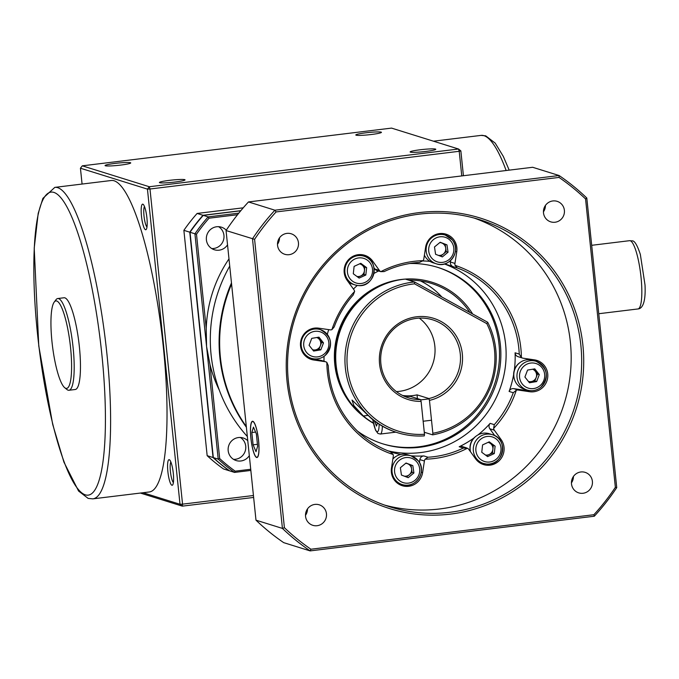 <?xml version="1.0" encoding="UTF-8"?>
<svg xmlns="http://www.w3.org/2000/svg" width="679" height="679" viewBox="0 0 679 679"><rect width="100%" height="100%" fill="white"/><g stroke="black" fill="none" stroke-linecap="round" stroke-linejoin="round"><path stroke-width="1.02" d="M56.756 301.001A44.059 8.903 -97 0 0 54.227 302.079A44.059 8.903 -97 0 0 52.436 345.73A44.059 8.903 -97 0 0 64.666 387.667A44.059 8.903 -97 0 0 65.778 388.303A44.059 8.903 -97 0 0 70.548 347.546A44.059 8.903 -97 0 0 56.756 301.001M54.227 302.079L55.975 299.745A46.206 9.336 83 0 1 57.766 298.531A46.206 9.336 83 0 1 58.632 298.616A46.206 9.336 83 0 1 72.865 345.348A46.206 9.336 83 0 1 68.952 390.264A46.206 9.336 83 0 1 68.087 390.179A46.206 9.336 83 0 1 66.924 389.508L64.666 387.667M68.952 390.264L75.225 389.5A46.206 9.336 -97 0 0 79.137 344.584A46.206 9.336 -97 0 0 64.895 297.852A46.206 9.336 -97 0 0 64.03 297.758L57.766 298.531M54.812 187.379L111.22 180.504A156.891 31.692 83 0 1 114.157 180.792A156.891 31.692 83 0 1 162.51 339.483A156.891 31.692 83 0 1 149.219 491.978L92.802 498.861A156.891 31.692 83 0 0 106.094 346.358A156.891 31.692 83 0 0 57.74 187.676A156.891 31.692 83 0 0 54.812 187.379L42.904 198.353L38.194 213.41L34.213 248.124L38.771 345.959L52.699 424.434L63.936 462.161L78.586 491.044L88.151 498.411L92.802 498.861M169.266 459.7A12.893 2.606 83 0 1 169.597 459.887A12.893 2.606 83 0 1 173.17 472.16A12.893 2.606 83 0 1 172.653 484.933A12.893 2.606 83 0 1 171.906 485.256A12.893 2.606 83 0 1 167.874 471.633A12.893 2.606 83 0 1 169.266 459.7M142.862 204.175A12.893 2.606 83 0 1 143.184 204.362A12.893 2.606 83 0 1 146.766 216.643A12.893 2.606 83 0 1 146.24 229.417A12.893 2.606 83 0 1 145.501 229.731A12.893 2.606 83 0 1 141.47 216.109A12.893 2.606 83 0 1 142.862 204.175M130.427 162.705A12.893 1.146 174.1 0 1 130.682 163.019A12.893 1.146 174.1 0 1 118.749 165.303A12.893 1.146 174.1 0 1 105.355 165.769A12.893 1.146 174.1 0 1 105.126 165.659A12.893 1.146 174.1 0 1 115.897 163.299A12.893 1.146 174.1 0 1 130.427 162.705M381.157 132.125A12.893 1.146 174.1 0 1 381.411 132.43A12.893 1.146 174.1 0 1 369.478 134.714A12.893 1.146 174.1 0 1 356.085 135.18A12.893 1.146 174.1 0 1 355.855 135.07A12.893 1.146 174.1 0 1 366.635 132.719A12.893 1.146 174.1 0 1 381.157 132.125M184.756 179.663A12.893 1.146 174.1 0 1 185.011 179.969A12.893 1.146 174.1 0 1 173.077 182.252A12.893 1.146 174.1 0 1 159.684 182.719A12.893 1.146 174.1 0 1 159.455 182.617A12.893 1.146 174.1 0 1 170.234 180.258A12.893 1.146 174.1 0 1 184.756 179.663M435.494 149.074A12.893 1.146 174.1 0 1 435.74 149.388A12.893 1.146 174.1 0 1 423.806 151.672A12.893 1.146 174.1 0 1 410.413 152.138A12.893 1.146 174.1 0 1 410.192 152.028A12.893 1.146 174.1 0 1 420.963 149.677A12.893 1.146 174.1 0 1 435.494 149.074M213.045 457.527A171.94 167.696 107.3 0 0 229.409 470.802L223.527 468.968A171.94 167.696 107.3 0 1 207.163 455.685L213.045 457.527L189.764 232.176L183.873 230.334L207.163 455.685M240.841 210.668L203.004 215.285L197.122 213.444A171.94 167.696 107.3 0 0 183.873 230.334M243.252 207.816L197.122 213.444M203.004 215.285A171.94 167.696 107.3 0 0 189.764 232.176M461.762 175.929L459.216 151.29L149.983 189.008L182.549 504.149L253.437 495.509M144.457 206.458A10.745 2.173 -97 0 0 144.118 216.966A10.745 2.173 -97 0 0 146.97 227.075M143.04 492.733L180.011 504.268L147.445 189.118L80.436 168.214L82.074 184.06M460.854 150.891L458.546 149.015L391.537 128.102L82.303 165.829L149.312 186.742L458.546 149.015L459.216 151.29L460.854 150.891L463.418 175.725M253.64 497.444L182.32 506.144L140.383 493.056M170.862 461.983A10.745 2.173 -97 0 0 170.522 472.482A10.745 2.173 -97 0 0 173.383 482.599M182.32 506.144L182.549 504.149L180.011 504.268L182.32 506.144M82.303 165.829L80.436 168.214M147.445 189.118L149.983 189.008L149.312 186.742L147.445 189.118M218.587 226.684A11.823 11.526 -72.7 0 1 211.763 248.556M226.268 230.223A11.823 11.526 107.3 0 0 206.399 239.874A11.823 11.526 107.3 0 0 227.533 244.83M240.366 437.48A11.823 11.526 -72.7 0 1 233.542 459.352M247.776 440.739A11.823 11.526 107.3 0 0 228.178 448.225A11.823 11.526 107.3 0 0 249.312 455.626M240.731 210.796L203.276 215.37A171.94 167.696 107.3 0 0 190.035 232.26L213.316 457.612A171.94 167.696 107.3 0 0 229.68 470.886L234.569 472.414A171.94 167.696 -72.7 0 1 218.205 459.131L206.569 346.46L209.955 364.411L219.682 458.58L218.205 459.131L213.316 457.612M219.682 458.58A170.65 166.44 107.3 0 0 235.189 471.167L234.569 472.414L250.848 470.428M235.189 471.167L250.729 469.265M237.548 214.717L209.047 218.197A170.65 166.44 107.3 0 0 196.494 234.204L194.924 233.788A171.94 167.696 -72.7 0 1 208.164 216.89L238.796 213.155M196.494 234.204L206.229 328.373L206.569 346.46L194.924 233.788L190.035 232.26M209.047 218.197L208.164 216.89L203.276 215.37M219.3 390.119A128.951 125.776 -72.7 0 1 209.955 364.411M206.229 328.373A128.951 125.776 -72.7 0 1 228.984 258.886M246.384 427.235A145.068 141.495 -72.7 0 1 231.471 282.939M247.343 436.529A145.068 141.495 -72.7 0 1 229.731 266.126M362.561 415.658A76.515 74.622 -72.7 0 1 337.37 334.934A76.515 74.622 -72.7 0 1 401.34 279.468A76.515 74.622 -72.7 0 1 405.176 279.103M365.039 295.586A75.225 73.366 107.3 0 0 338.923 379.264M487.7 322.27L486.801 323.645A75.649 73.79 107.3 0 1 432.854 433.27L432.667 434.857A77.372 75.462 -72.7 0 0 487.7 322.27L414.555 281.972L414.546 283.839A75.649 73.79 107.3 0 0 347.156 365.09A75.649 73.79 107.3 0 0 424.494 434.288L424.307 435.884A77.372 75.462 -72.7 0 1 397.529 432.693A77.372 75.462 -72.7 0 1 345.339 352.036A77.372 75.462 -72.7 0 1 412.654 282.175A77.372 75.462 -72.7 0 1 414.555 281.972L405.321 279.086A76.515 74.622 -72.7 0 1 472.643 313.978M420.454 280.902A75.225 73.366 -72.7 0 1 441.859 297.012M469.97 312.501A75.225 73.366 107.3 0 0 431.309 283.381A75.225 73.366 107.3 0 0 408.69 280.138M450.559 514.088A152.164 148.412 -72.7 0 1 287.047 381.369A152.164 148.412 -72.7 0 1 419.401 212.569A152.164 148.412 -72.7 0 1 582.905 345.28A152.164 148.412 -72.7 0 1 450.559 514.088M419.215 214.157A150.441 146.732 107.3 0 0 288.32 349.991A150.441 146.732 107.3 0 0 389.797 506.823A150.441 146.732 107.3 0 0 450.016 512.272A150.441 146.732 107.3 0 0 580.91 376.429A150.441 146.732 107.3 0 0 479.433 219.597A150.441 146.732 107.3 0 0 419.215 214.157M586.8 198.013L616.736 487.632A225.666 220.106 -72.7 0 1 594.312 516.227L310.125 550.898L310.923 549.226L593.887 514.716A223.943 218.426 107.3 0 0 615.361 487.327L585.561 198.955A223.943 218.426 107.3 0 0 559.029 177.423L559.106 175.53A225.666 220.106 -72.7 0 1 586.8 198.013L585.561 198.955M559.029 177.423L276.073 211.941A223.943 218.426 107.3 0 0 254.591 239.331L284.399 527.693A223.943 218.426 107.3 0 0 310.923 549.226M284.399 527.693L282.43 528.415L252.495 238.787A225.666 220.106 -72.7 0 1 274.919 210.201L559.106 175.53L532.667 167.28L248.472 201.943A225.666 220.106 107.3 0 0 226.056 230.537L255.983 520.165A225.666 220.106 107.3 0 0 283.686 542.64L310.125 550.898A225.666 220.106 -72.7 0 1 282.43 528.415L255.983 520.165M254.591 239.331L226.056 230.537M594.312 516.227L593.887 514.716M276.073 211.941L274.919 210.201L248.472 201.943M616.736 487.632L615.361 487.327M320.539 360.252A4.295 4.193 -72.7 0 1 321.167 360.396L325.691 361.805A4.295 4.193 107.3 0 0 325.071 361.661L320.539 360.252L309.217 358.588A16.118 15.719 107.3 0 0 309.217 358.588L313.74 359.997L325.071 361.661M421.277 472.194L422.61 472.609A16.118 15.719 107.3 0 1 402.24 485.706A16.118 15.719 107.3 0 1 391.477 468.035L393.268 456.441A4.295 4.193 107.3 0 0 393.133 454.497L390.23 451.679A97.784 95.374 107.3 0 1 328.246 365.548L326.845 362.374A4.295 4.193 107.3 0 0 325.691 361.805M313.74 359.997A16.118 15.719 107.3 0 1 314.555 328.11A16.118 15.719 107.3 0 1 318.663 328.161L329.994 329.824A4.295 4.193 107.3 0 0 331.904 329.654L334.221 326.913A97.784 95.374 107.3 0 1 353.216 294.992L354.616 291.469A4.295 4.193 107.3 0 0 353.878 289.678L347.13 280.308A16.118 15.719 107.3 0 1 364.682 255.279A16.118 15.719 107.3 0 1 372.627 261.033L379.366 270.403A4.295 4.193 107.3 0 0 380.817 271.659L376.955 270.522A4.295 4.193 -72.7 0 1 374.842 268.986L374.07 267.916M423.102 260.668A99.507 97.055 -72.7 0 0 413.918 261.347A99.507 97.055 -72.7 0 0 380.817 271.659L384.144 271.592A97.784 95.374 107.3 0 1 413.74 262.934A97.784 95.374 107.3 0 1 419.495 262.417L423.102 260.668A4.295 4.193 107.3 0 0 423.823 258.852L425.614 247.266A16.118 15.719 107.3 0 1 445.984 234.162A16.118 15.719 107.3 0 1 456.746 251.841L454.947 263.427A4.295 4.193 107.3 0 0 455.091 265.37L457.264 267.959L453.097 266.66A4.295 4.193 -72.7 0 1 450.423 262.018L450.652 260.507M419.427 462.484L419.868 459.607A4.295 4.193 -72.7 0 1 423.832 455.932A97.784 95.374 -72.7 0 1 411.109 455.83M423.832 455.932L427.999 457.23L425.122 459.199A4.295 4.193 107.3 0 0 424.4 461.016L419.868 459.607M498.929 438.889L501.094 439.559A16.118 15.719 107.3 0 1 483.541 464.589A16.118 15.719 107.3 0 1 475.597 458.843L468.858 449.464A4.295 4.193 107.3 0 0 467.407 448.216L463.35 448.047L459.191 446.748A4.295 4.193 -72.7 0 1 462.212 446.519L466.515 447.868M494.787 435.68L489.822 428.772A4.295 4.193 -72.7 0 1 490.119 423.357A97.784 95.374 -72.7 0 1 478.041 434.874M490.119 423.357L494.287 424.655L493.608 428.398A4.295 4.193 107.3 0 0 494.346 430.189L489.822 428.772M525.028 390.298L529.561 391.715L518.23 390.043A4.295 4.193 107.3 0 0 516.32 390.213L513.273 392.734L509.106 391.435A4.295 4.193 -72.7 0 1 513.697 388.634L525.028 390.298A16.118 15.719 107.3 0 0 528.601 390.408M515.081 352.8L519.248 354.099L521.379 357.493A4.295 4.193 107.3 0 0 522.524 358.062L518.001 356.653A4.295 4.193 -72.7 0 1 515.081 352.8A97.784 95.374 -72.7 0 1 514.326 370.123M522.524 358.062A4.295 4.193 107.3 0 0 523.153 358.206L534.483 359.87A16.118 15.719 107.3 0 1 537.513 361.822M393.133 454.497A99.507 97.055 -72.7 0 1 326.845 362.374M427.999 457.23A97.784 95.374 107.3 0 0 433.762 456.704A97.784 95.374 107.3 0 0 463.35 448.047M467.407 448.216A99.507 97.055 -72.7 0 1 425.122 459.199M494.287 424.655A97.784 95.374 107.3 0 0 513.273 392.734M516.32 390.213A99.507 97.055 -72.7 0 1 493.608 428.398M455.091 265.37A99.507 97.055 -72.7 0 1 521.379 357.493M519.248 354.099A97.784 95.374 107.3 0 0 457.264 267.959M331.904 329.654A99.507 97.055 -72.7 0 1 354.616 291.469M256.611 457.493A18.265 3.692 -97 0 0 256.951 457.527A18.265 3.692 -97 0 0 258.495 439.771A18.265 3.692 -97 0 0 252.868 421.294A18.265 3.692 -97 0 0 252.529 421.26A18.265 3.692 -97 0 0 250.975 439.016A18.265 3.692 -97 0 0 256.611 457.493M314.912 504.412A10.745 10.482 107.3 0 0 312.807 525.317A10.745 10.482 107.3 0 0 326.463 515.998A10.745 10.482 107.3 0 0 314.912 504.412M286.903 233.389A10.745 10.482 107.3 0 0 284.798 254.294A10.745 10.482 107.3 0 0 298.454 244.975A10.745 10.482 107.3 0 0 286.903 233.389M552.842 200.95A10.745 10.482 107.3 0 0 550.745 221.855A10.745 10.482 107.3 0 0 564.393 212.535A10.745 10.482 107.3 0 0 552.842 200.95M580.851 471.973A10.745 10.482 107.3 0 0 578.746 492.878A10.745 10.482 107.3 0 0 592.402 483.558A10.745 10.482 107.3 0 0 580.851 471.973M481.335 463.706A16.118 15.719 107.3 0 0 484.925 463.816M501.094 439.559L494.346 430.189M473.95 437.98A97.784 95.374 -72.7 0 1 459.191 446.748M365.378 256.704A16.118 15.719 107.3 0 0 362.357 254.752M353.419 289.059A97.784 95.374 -72.7 0 1 357.281 285.426M373.959 273.442A97.784 95.374 -72.7 0 1 378.526 271.006M400.033 484.823A16.118 15.719 107.3 0 0 403.623 484.933M422.61 472.609L424.4 461.016M400.907 454.48A97.784 95.374 -72.7 0 1 390.951 452.027M529.561 391.715A16.118 15.719 107.3 0 0 536.826 360.405A16.118 15.719 107.3 0 0 534.483 359.87M513.63 374.664A97.784 95.374 -72.7 0 1 509.106 391.435M446.68 235.588A16.118 15.719 107.3 0 0 443.659 233.635M422.805 260.965A97.784 95.374 -72.7 0 1 430.002 261.381M444.439 263.953A97.784 95.374 -72.7 0 1 448.717 265.175A97.784 95.374 -72.7 0 1 453.097 266.66M324.002 361.279A97.784 95.374 -72.7 0 1 324.053 356.339M327.303 334.374A97.784 95.374 -72.7 0 1 328.687 329.629M474.146 218.061A150.441 146.732 -72.7 0 1 570.105 375.954A150.441 146.732 -72.7 0 1 439.517 508.987A150.441 146.732 -72.7 0 1 384.577 505.083M444.389 263.961A97.784 95.374 -72.7 0 1 505.337 366.83A97.784 95.374 -72.7 0 1 420.539 452.579A97.784 95.374 -72.7 0 1 388.082 450.864M409.785 263.503A92.412 90.137 -72.7 0 1 438.057 267.475A92.412 90.137 -72.7 0 1 500.398 363.817A92.412 90.137 -72.7 0 1 419.987 447.257A92.412 90.137 -72.7 0 1 382.998 443.913A92.412 90.137 -72.7 0 1 357.485 431.106M437.378 267.263A92.412 90.137 -72.7 0 1 499.006 363.757A92.412 90.137 -72.7 0 1 418.629 446.833A92.412 90.137 -72.7 0 1 382.319 443.701M571.446 482.845A10.745 10.482 107.3 0 0 573.441 476.454M543.438 211.823A10.745 10.482 107.3 0 0 545.432 205.431M277.499 244.262A10.745 10.482 107.3 0 0 279.493 237.871M305.508 515.285A10.745 10.482 107.3 0 0 307.502 508.894M405.321 279.086A77.372 75.462 107.3 0 0 403.419 279.29A77.372 75.462 107.3 0 0 337.37 340.926A77.372 75.462 107.3 0 0 373.433 423.297M486.801 323.645L414.546 283.839M420.556 399.575L421.099 401.399A42.556 41.504 -72.7 0 1 379.4 361.856A42.556 41.504 -72.7 0 1 416.583 316.787A42.556 41.504 -72.7 0 1 462.043 351.773A42.556 41.504 -72.7 0 1 429.459 400.381L428.916 398.556A40.833 39.832 107.3 0 0 460.447 360.277A40.833 39.832 107.3 0 0 432.744 319.851A40.833 39.832 107.3 0 0 416.397 318.375A40.833 39.832 107.3 0 0 380.868 355.244A40.833 39.832 107.3 0 0 408.418 397.818A40.833 39.832 107.3 0 0 420.556 399.575L410.506 396.443A40.833 39.832 107.3 0 1 403.496 395.899M402.63 395.484A40.833 39.832 107.3 0 0 412.9 395.585A40.833 39.832 107.3 0 0 417.05 394.855L417.441 398.598M373.391 423.102A77.372 75.462 -72.7 0 1 363.358 415.981L353.912 405.66L352.036 400.041L371.32 418.468A77.372 75.462 107.3 0 0 396.892 432.489L397.529 432.693M432.854 433.27L429.459 400.381M417.05 394.855L428.916 398.556M432.667 434.857L424.282 432.243M421.099 401.399L424.494 434.288M396.392 391.596A40.833 39.832 107.3 0 0 399.311 391.35A40.833 39.832 107.3 0 0 433.575 361.321A40.833 39.832 107.3 0 0 419.316 318.128M377.405 423.076L376.514 426.064L374.307 420.853M319.02 349.286L315.421 349.889A6.45 6.289 107.3 0 0 320.344 345.806L319.02 349.286L320.827 349.855L313.63 351.06L309.098 345.314L311.754 338.363L318.952 337.157L323.493 342.903L320.827 349.855M313.027 350.288L315.421 349.889A6.45 6.289 -72.7 0 1 312.552 349.693M317.747 337.361L321.676 342.335L323.493 342.903M321.676 342.335L320.344 345.806A6.45 6.289 107.3 0 0 316.779 337.522M314.742 328.084A15.048 14.675 -72.7 0 1 317.152 328.619L320.318 329.604A15.048 14.675 -72.7 0 1 325.08 355.507M325.003 355.575A15.048 14.675 -72.7 0 1 311.355 358.325L308.19 357.341A15.048 14.675 -72.7 0 1 305.906 356.407M257.638 446.247L256.365 433.949L253.462 427.099L251.841 432.54L253.106 444.83L256.008 451.688L257.638 446.247M255.576 432.082L251.841 432.54M257.434 444.304L253.106 444.83M250.534 429.451A18.002 3.633 -97 0 0 256.127 456.967A18.002 3.633 -97 0 0 258.945 449.337A18.002 3.633 -97 0 0 256.552 429.204A18.002 3.633 -97 0 0 251.858 421.998A18.002 3.633 -97 0 0 250.534 429.451M392.895 458.851A14.183 13.835 -72.7 0 1 394.669 457.349M470.428 451.654A14.183 13.835 -72.7 0 1 475.971 436.232M411.016 465.073L411.559 468.739A6.45 6.289 107.3 0 0 407.629 463.757L412.824 465.633L413.91 472.966L408.215 477.676L401.442 475.054L400.364 467.729L406.05 463.019L412.824 465.633M413.91 472.966L412.094 472.397L411.559 468.739A6.45 6.289 -72.7 0 1 409.25 474.757L406.517 477.023M404.217 476.132A6.45 6.289 107.3 0 0 409.25 474.757L412.094 472.397M401.416 474.884A6.45 6.289 107.3 0 0 401.909 475.241M405.94 463.112L407.629 463.757A6.45 6.289 107.3 0 0 405.643 463.35M392.878 459.004A15.048 14.675 -72.7 0 1 407.994 454.854L411.16 455.847A15.048 14.675 -72.7 0 1 418.782 478.551A15.048 14.675 -72.7 0 1 395.178 479.722A15.048 14.675 -72.7 0 1 411.16 455.847L418.23 460.718C427.592 471.268 415.344 489.517 402.197 484.568L399.031 483.575A15.048 14.675 -72.7 0 1 396.748 482.642M488.608 442.131L490.374 443.438A6.45 6.289 107.3 0 0 488.065 442.377M495.11 446.162L490.374 443.438A6.45 6.289 -72.7 0 1 492.886 449.294L492.479 452.995L494.287 453.555L487.615 456.619L481.759 452.29L482.582 444.898L489.253 441.834L495.11 446.162L494.287 453.555M485.417 454.998A6.45 6.289 107.3 0 0 492.886 449.294L493.294 445.602M492.479 452.995L486.453 455.762M470.505 451.756A15.048 14.675 -72.7 0 1 489.296 433.737L492.462 434.73C509.165 438.94 503.368 466.711 486.351 464.029L483.499 463.451A15.048 14.675 -72.7 0 1 489.635 434.144A15.048 14.675 -72.7 0 1 502.367 452.027A15.048 14.675 -72.7 0 1 483.499 463.451L480.333 462.458A15.048 14.675 -72.7 0 1 478.05 461.525M231.59 284.094A145.068 141.495 107.3 0 0 246.316 426.548M514.47 379.417A14.183 13.835 -72.7 0 1 519.647 362.824M532.599 369.232A6.45 6.289 -72.7 0 1 535.23 371.175L537.496 374.044L539.304 374.613L536.648 381.564L529.45 382.769L524.909 377.023L527.575 370.072L534.772 368.867L539.304 374.613M537.496 374.044L534.831 380.995L531.233 381.606A6.45 6.289 107.3 0 0 535.23 371.175L533.567 369.07M534.831 380.995L536.648 381.564M528.372 381.403A6.45 6.289 107.3 0 0 531.233 381.606L528.839 382.005M540.824 387.285A15.048 14.675 -72.7 0 1 527.176 390.043L524.01 389.05A15.048 14.675 -72.7 0 1 519.325 363.078A15.048 14.675 -72.7 0 1 532.973 360.328L536.138 361.313A15.048 14.675 -72.7 0 1 540.891 387.225M440.077 242.344L445.152 244.304L445.696 247.971A6.45 6.289 107.3 0 0 439.78 242.581M448.047 252.198L442.352 256.908L435.579 254.286L434.492 246.961L440.187 242.25L446.96 244.873L448.047 252.198L446.23 251.637L440.654 256.255M445.152 244.304L446.96 244.873M438.354 255.363A6.45 6.289 107.3 0 0 445.696 247.971L446.23 251.637M452.384 240.001A15.048 14.675 -72.7 0 1 436.334 263.8L433.168 262.807A15.048 14.675 -72.7 0 1 424.392 255.151M439.72 233.559A15.048 14.675 -72.7 0 1 442.131 234.085L445.297 235.078A15.048 14.675 -72.7 0 1 452.324 239.916M435.553 254.116A6.45 6.289 107.3 0 0 436.045 254.472M356.95 276.463A6.45 6.289 107.3 0 0 360.676 275.997L357.986 277.227M366.643 267.636L365.82 275.029L359.149 278.093L353.292 273.764L354.115 266.372L360.787 263.308L366.643 267.636L364.827 267.068L364.012 274.46L365.82 275.029M360.142 263.605L364.827 267.068M364.012 274.46L360.676 275.997A6.45 6.289 107.3 0 0 359.598 263.851M358.419 254.676A15.048 14.675 -72.7 0 1 360.829 255.202L363.995 256.195A15.048 14.675 -72.7 0 1 357.901 285.503M357.858 285.494A15.048 14.675 -72.7 0 1 355.032 284.917L351.866 283.932A15.048 14.675 -72.7 0 1 348.709 282.506M54.006 192.446A152.597 30.818 -97 0 0 37.481 333.601A152.597 30.818 -97 0 0 85.248 494.813A152.597 30.818 -97 0 0 101.774 353.666A152.597 30.818 -97 0 0 54.006 192.446M630.248 240.748A34.391 6.943 -97 0 0 629.603 240.68L631.971 240.901C634.381 240.341 637.174 244.847 640.348 254.447L645.016 284.985C646.077 305.856 640.764 308.886 637.937 308.953A34.391 6.943 -97 0 0 640.849 275.53A34.391 6.943 -97 0 0 630.248 240.748M506.144 170.514A156.891 31.692 -97 0 0 483.983 135.681A156.891 31.692 -97 0 0 481.046 135.393L485.706 135.842L495.203 143.125L503.334 156.459L509.191 170.14M374.842 268.986L379.366 270.403M450.423 262.018L454.947 263.427M513.697 388.634L518.23 390.043M370.462 260.354L372.627 261.033M455.414 251.425L456.746 251.841M363.358 415.981L367.882 415.429M372.813 419.69A15.583 3.149 -97 0 0 377.091 431.674A15.583 3.149 -97 0 0 379.145 424.222M382.37 426.174A18.265 3.692 83 0 1 380.316 434.051L395.84 432.158M324.146 354.056A12.893 12.578 107.3 0 0 326.149 335.944A12.893 12.578 107.3 0 0 308.436 334.153A12.893 12.578 107.3 0 0 306.433 352.265A12.893 12.578 107.3 0 0 324.146 354.056M306.679 332.354A15.048 14.675 -72.7 0 1 320.318 329.604C331.963 336.249 333.542 344.898 325.063 355.575C320.921 358.809 316.355 359.726 311.355 358.325A15.048 14.675 -72.7 0 1 306.679 332.354M416.991 462.187A12.893 12.578 107.3 0 0 399.277 460.396A12.893 12.578 107.3 0 0 397.274 478.508A12.893 12.578 107.3 0 0 414.988 480.299A12.893 12.578 107.3 0 0 416.991 462.187M489.856 436.427A12.893 12.578 107.3 0 0 475.911 447.962A12.893 12.578 107.3 0 0 487.013 462.034A12.893 12.578 107.3 0 0 500.958 450.491A12.893 12.578 107.3 0 0 489.856 436.427M524.256 365.871A12.893 12.578 107.3 0 0 522.253 383.974A12.893 12.578 107.3 0 0 539.966 385.765A12.893 12.578 107.3 0 0 541.969 367.662A12.893 12.578 107.3 0 0 524.256 365.871M527.176 390.043A15.048 14.675 -72.7 0 1 522.499 364.071A15.048 14.675 -72.7 0 1 536.138 361.313C547.783 367.959 549.362 376.616 540.883 387.285C536.741 390.527 532.175 391.443 527.176 390.043M431.411 257.74A12.893 12.578 107.3 0 0 449.125 259.531A12.893 12.578 107.3 0 0 451.128 241.418A12.893 12.578 107.3 0 0 433.414 239.628A12.893 12.578 107.3 0 0 431.411 257.74M436.334 263.8A15.048 14.675 -72.7 0 1 428.712 241.087A15.048 14.675 -72.7 0 1 445.297 235.078L452.367 239.95C461.728 250.5 449.481 268.748 436.334 263.8M358.546 283.499A12.893 12.578 107.3 0 0 372.491 271.965A12.893 12.578 107.3 0 0 361.389 257.893A12.893 12.578 107.3 0 0 347.444 269.427A12.893 12.578 107.3 0 0 358.546 283.499M361.169 255.618A15.048 14.675 -72.7 0 1 363.995 256.195C380.698 260.413 374.893 288.176 357.875 285.503L355.032 284.917A15.048 14.675 -72.7 0 1 361.169 255.618M481.046 135.393L433.474 141.19M629.603 240.68L591.689 245.306M637.937 308.953L598.759 313.723M380.316 434.051L377.923 433.44L375.504 430.121L372.746 419.639M429.009 398.879L420.657 399.897M431.505 420.225L423.144 421.243"/></g></svg>
